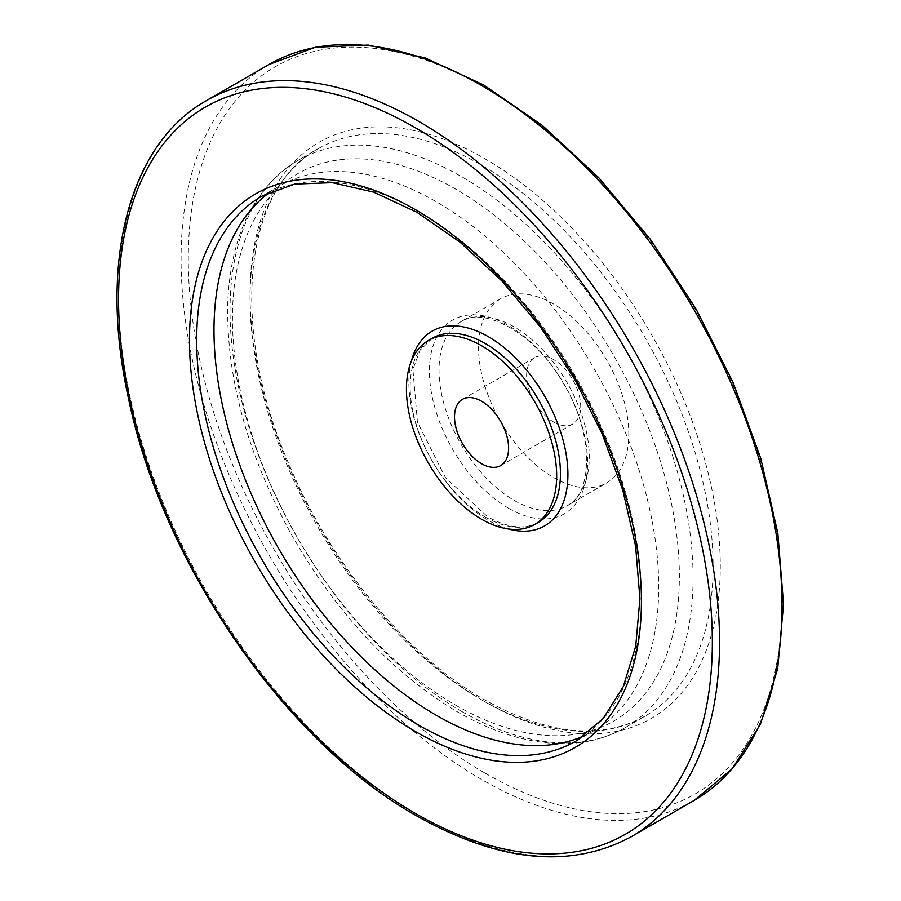 <?xml version="1.0" encoding="UTF-8"?>
<svg xmlns="http://www.w3.org/2000/svg" width="901" height="901" viewBox="0 0 901 901"><rect width="100%" height="100%" fill="white"/><g stroke="black" fill="none" stroke-linecap="round" stroke-linejoin="round"><path stroke-width="0.68" stroke-dasharray="4.5 3.38" d="M584.625 735.52A314.472 181.563 -120 0 0 593.59 730.902A314.472 181.563 -120 0 0 593.59 367.788A314.472 181.563 -120 0 0 279.119 186.225A314.472 181.563 -120 0 0 270.638 191.676M553.676 477.575A106.239 61.336 -120 0 0 606.79 482.835A106.239 61.336 -120 0 0 606.79 360.163A106.239 61.336 -120 0 0 500.551 298.828A106.239 61.336 -120 0 0 484.265 383.95A106.239 61.336 -120 0 0 553.676 477.575M553.676 422.062A38.247 22.086 -120 0 0 572.799 423.954A38.247 22.086 -120 0 0 578.656 393.309A38.247 22.086 -120 0 0 553.676 359.6A38.247 22.086 -120 0 0 534.552 357.708A38.247 22.086 -120 0 0 528.684 388.354A38.247 22.086 -120 0 0 553.676 422.062M485.312 517.039A106.239 61.336 -120 0 0 538.426 522.31C525.035 529.889 508.096 528.065 487.632 516.814L445.567 477.789L417.445 422.209L412.906 369.444L419.99 350.32L432.187 338.292A106.239 61.336 -120 0 0 415.902 423.425A106.239 61.336 -120 0 0 485.312 517.039M411.498 360.727A112.467 64.928 -120 0 0 488.387 520.35A112.467 64.928 -120 0 0 508.66 529.011M593.59 730.902L576.291 740.892A314.472 181.563 -120 0 0 576.291 377.778A314.472 181.563 -120 0 0 261.819 196.215L279.119 186.225M514.156 500.393A106.239 61.336 -120 0 0 567.27 505.652A106.239 61.336 -120 0 0 567.27 382.981A106.239 61.336 -120 0 0 461.03 321.634A106.239 61.336 -120 0 0 444.756 406.768A106.239 61.336 -120 0 0 514.156 500.393M508.513 508.22A111.825 64.568 -120 0 0 576.989 410.788A111.825 64.568 -120 0 0 440.026 331.714A111.825 64.568 -120 0 0 508.513 508.22M455.906 705.303A316.026 182.452 -120 0 0 649.43 429.991A316.026 182.452 -120 0 0 262.382 206.532A316.026 182.452 -120 0 0 455.906 705.303M461.56 711.362A327.435 189.041 -120 0 0 625.271 727.58A327.435 189.041 -120 0 0 625.271 349.498A327.435 189.041 -120 0 0 297.848 160.446A327.435 189.041 -120 0 0 247.651 422.828A327.435 189.041 -120 0 0 461.56 711.362M481.562 699.818A327.435 189.041 -120 0 0 645.274 716.025A327.435 189.041 -120 0 0 645.274 337.943A327.435 189.041 -120 0 0 317.839 148.902A327.435 189.041 -120 0 0 267.653 411.273A327.435 189.041 -120 0 0 481.562 699.818M485.166 701.89A332.525 191.992 -120 0 0 688.792 412.196A332.525 191.992 -120 0 0 281.529 177.069A332.525 191.992 -120 0 0 485.166 701.89M485.166 773.193A419.855 242.403 -120 0 0 742.278 407.421A419.855 242.403 -120 0 0 228.054 110.541A419.855 242.403 -120 0 0 485.166 773.193M269.084 64.444A424.957 245.354 -120 0 0 203.941 404.966A424.957 245.354 -120 0 0 481.562 779.444A424.957 245.354 -120 0 0 694.029 800.493M206.577 100.529A424.957 245.354 -120 0 0 141.434 441.051A424.957 245.354 -120 0 0 419.055 815.529A424.957 245.354 -120 0 0 631.533 836.578M500.551 298.828L461.03 321.634C483.082 305.833 534.552 332.525 563.024 382.812C594.446 433.257 592.813 494.244 567.27 505.652L606.79 482.835M625.271 727.58C608.975 736.928 590.887 742.21 570.986 743.404C535.036 745.228 497.138 734.687 457.303 711.779C392.633 673.25 337.616 614.651 292.251 535.994C246.795 453.89 225.34 374.929 227.897 299.109C231.647 233.055 254.96 186.834 297.848 160.446L317.839 148.902C244.43 187.723 229.304 324.304 287.036 459.679C328.291 560.985 405.732 655.095 484.107 699.559C547.459 734.833 601.181 740.318 645.274 716.025L625.271 727.58M534.552 357.708L462.438 399.346M572.799 423.954L500.674 465.592"/><path stroke-width="1.35" d="M481.562 401.238A38.247 22.086 60 0 1 506.542 434.946A38.247 22.086 60 0 1 500.674 465.592A38.247 22.086 60 0 1 462.438 443.506A38.247 22.086 60 0 1 462.438 399.346A38.247 22.086 60 0 1 481.562 401.238M481.562 519.213A106.239 61.336 -120 0 0 534.676 524.472A106.239 61.336 -120 0 0 534.676 401.801A106.239 61.336 -120 0 0 428.437 340.465A106.239 61.336 -120 0 0 412.151 425.587A106.239 61.336 -120 0 0 481.562 519.213M270.638 191.676A314.472 181.563 -120 0 0 233.359 446.164A314.472 181.563 -120 0 0 436.354 715.326A314.472 181.563 -120 0 0 584.625 735.52M534.676 524.472L538.426 522.31A106.239 61.336 -120 0 0 538.426 399.627A106.239 61.336 -120 0 0 432.187 338.292L428.437 340.465M508.66 529.011A112.467 64.928 -120 0 0 567.619 466.391A112.467 64.928 -120 0 0 495.212 340.972A112.467 64.928 -120 0 0 411.498 360.727M419.055 725.316A314.472 181.563 -120 0 0 576.291 740.892L603.174 718.548L623.278 686.607L635.734 646.118L639.924 598.636L635.588 546.04L622.85 490.414L602.206 433.955L574.421 378.837L540.589 327.232L502.015 281.112L460.208 242.279L416.825 212.231L373.611 192.116L332.323 182.655L294.616 184.097L261.819 196.215A314.472 181.563 -120 0 0 213.616 448.202A314.472 181.563 -120 0 0 419.055 725.316M415.451 731.556A319.562 184.502 -120 0 0 611.148 453.158A319.562 184.502 -120 0 0 219.754 227.187A319.562 184.502 -120 0 0 415.451 731.556M415.451 813.445A419.855 242.403 -120 0 0 672.563 447.662A419.855 242.403 -120 0 0 158.339 150.782A419.855 242.403 -120 0 0 415.451 813.445M694.029 800.493A424.957 245.354 -120 0 0 694.04 309.798A424.957 245.354 -120 0 0 269.084 64.444L315.485 47.224L368.149 45.05L424.934 57.855L483.724 85.009L542.368 125.453L598.658 177.61L650.511 239.497L695.921 308.739L733.166 382.688L760.827 458.519L777.845 533.336L783.543 604.323L777.664 668.812L760.365 724.393L732.153 768.913L694.029 800.493L631.533 836.578A424.957 245.354 -120 0 0 631.533 345.883A424.957 245.354 -120 0 0 206.577 100.529L269.084 64.444M631.533 836.578C570.874 869.274 499.199 862.336 416.51 815.777C286.034 742.773 162.653 564.082 128.697 399.391C98.254 263.452 128.336 144.261 206.577 100.529"/></g></svg>

